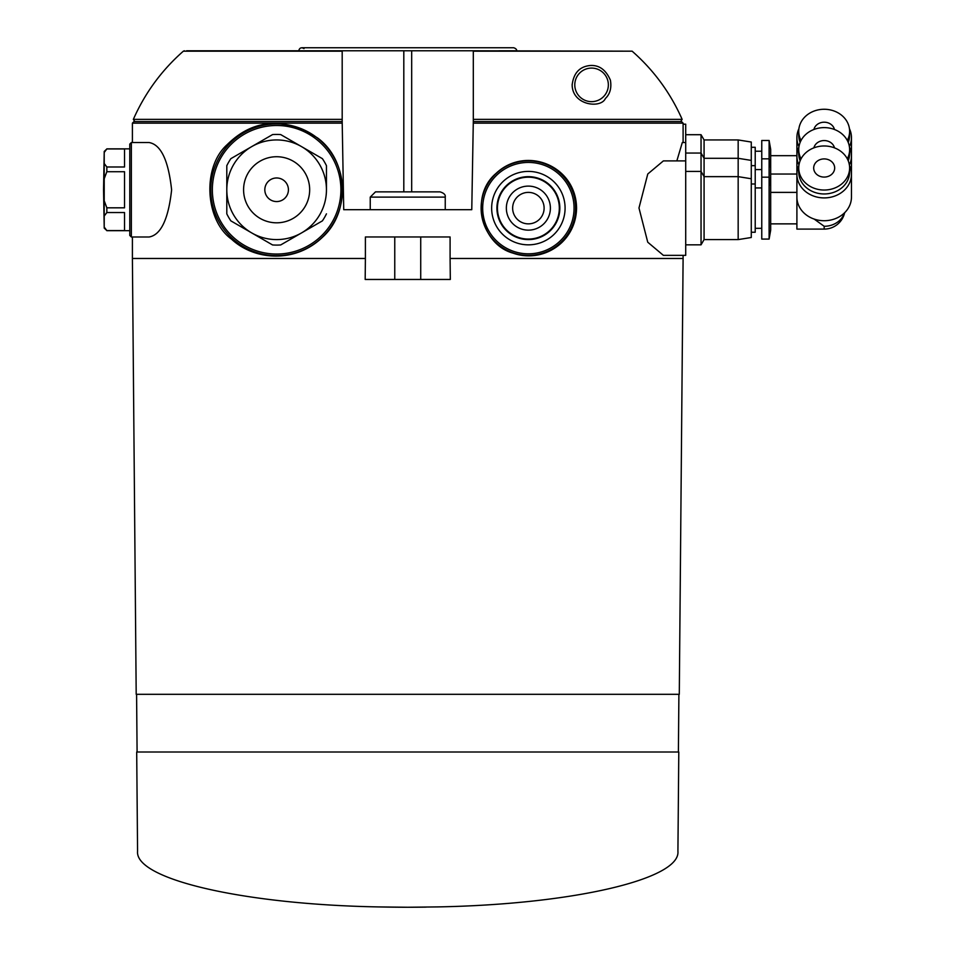 <?xml version="1.0" encoding="UTF-8"?>
<svg xmlns="http://www.w3.org/2000/svg" width="955" height="955" viewBox="0 0 955 955"><rect width="100%" height="100%" fill="white"/><g stroke="black" fill="none" stroke-linecap="round" stroke-linejoin="round"><path stroke-width="1.43" d="M106.841 148.944L104.214 151.439L103.546 189.77L104.214 228.102L104.214 227.075L106.841 230.585L124.532 230.585L124.532 212.535L106.841 212.535L104.214 216.045L104.214 227.075L104.191 189.77L104.214 178.74L104.214 200.789L106.841 207.82L124.532 207.82L124.532 171.721L106.841 171.721L104.214 178.74L104.214 163.484L106.841 166.994L124.532 166.994L124.532 148.944L106.841 148.944L104.214 152.466L104.214 163.484L104.214 152.466M824.177 177.081A10.493 9.084 0 0 0 834.67 167.996A10.493 9.084 0 0 0 824.177 158.912A10.493 9.084 0 0 0 813.684 167.996A10.493 9.084 0 0 0 824.177 177.081M798.917 165.382A27.277 23.624 0 0 0 796.9 174.299L796.9 229.105L824.177 229.105L824.177 226.287L814.161 219.077M796.9 197.112A27.277 23.624 0 0 0 824.177 220.724A27.277 23.624 0 0 0 851.454 197.112L851.454 174.299A27.277 23.624 0 0 0 849.437 165.382M798.917 147.022A27.277 23.624 0 0 0 796.9 155.94L796.9 174.299A27.277 23.624 0 0 0 824.177 197.912A27.277 23.624 0 0 0 851.454 174.299L851.454 155.94A27.277 23.624 0 0 0 849.437 147.022M798.738 167.996L798.738 171.936A25.439 22.025 0 0 0 824.177 193.96A25.439 22.025 0 0 0 849.616 171.936L849.616 167.996A25.439 22.025 0 0 0 824.177 145.972A25.439 22.025 0 0 0 798.738 167.996A25.439 22.025 0 0 0 824.177 190.033A25.439 22.025 0 0 0 849.616 167.996M342.188 121.655L343.728 209.694L471.77 209.694L473.298 121.655M683.1 258.471L679.292 694.309L136.195 694.309L132.399 258.471L365.395 258.471L365.395 236.971L450.092 236.971L450.092 258.471L683.1 258.471L683.1 255.355M685.714 160.894L663.391 160.894L647.777 173.989L638.979 207.987L647.741 242.2L663.391 255.355L685.714 255.355L685.714 124.186L683.1 124.186L685.714 124.186M685.714 142.534L682.3 142.534L676.844 160.894M227.075 144.73C201.875 167.173 205.218 220.33 231.528 239.168C254.472 260.512 295.214 263.616 322.611 237.126C350.951 211.652 348.133 160.237 317.597 137.974C283.169 116.808 253.003 119.053 227.075 144.73M496.015 173.44C469.335 195.763 481.165 244.623 513.11 253.159C542.189 263.58 576.008 242.916 576.569 208.13C576.116 165.31 525.441 145.458 496.015 173.44M131.348 142.534L131.348 236.995L149.087 236.995C160.858 234.99 168.367 219.292 171.613 189.902C168.426 160.345 160.906 144.563 149.087 142.534L131.348 142.534L129.773 144.109L129.773 148.861L106.841 148.861M473.274 123.159L683.1 123.159L681.524 121.583L473.31 121.583L473.31 50.782L632.126 51.176L473.31 51.176M186.619 50.782L342.188 50.782L342.188 121.583L133.963 121.583L132.399 123.159L342.212 123.159M590.166 65.513C599.179 64.916 605.924 69.811 610.412 80.196C611.713 87.956 610.042 94.056 605.386 98.496C600.97 108.81 572.308 105.492 572.164 84.876C573.633 73.01 579.637 66.552 590.166 65.513M572.176 84.315A19.41 19.41 0 0 0 573.06 90.701M574.791 84.876A16.784 16.784 0 0 0 599.967 99.404A16.784 16.784 0 0 0 599.967 70.336A16.784 16.784 0 0 0 574.791 84.876M191.836 50.782L207.032 50.782M565.085 208.118A36.708 36.708 0 0 1 510.018 239.92A36.708 36.708 0 0 1 510.018 176.329A36.708 36.708 0 0 1 565.085 208.118M559.845 208.118A31.467 31.467 0 0 1 512.644 235.372A31.467 31.467 0 0 1 512.644 180.877A31.467 31.467 0 0 1 559.845 208.118M559.32 208.118A30.942 30.942 0 0 1 512.907 234.918A30.942 30.942 0 0 1 512.907 181.331A30.942 30.942 0 0 1 559.32 208.118M550.39 208.118A22.025 22.025 0 0 1 517.359 227.195A22.025 22.025 0 0 1 517.359 189.054A22.025 22.025 0 0 1 550.39 208.118M544.111 208.118A15.734 15.734 0 0 1 520.511 221.751A15.734 15.734 0 0 1 520.511 194.498A15.734 15.734 0 0 1 544.111 208.118M450.092 258.471L450.318 279.457L365.18 279.457L365.395 258.471M326.455 165.704L326.455 189.77A49.827 49.827 0 0 0 251.714 146.616A49.827 49.827 0 0 0 226.801 189.77A49.827 49.827 0 0 0 301.541 232.913A49.827 49.827 0 0 0 301.541 146.616A49.827 49.827 0 0 0 226.801 189.77A49.827 49.827 0 0 0 301.541 232.913A49.827 49.827 0 0 0 326.455 189.77L326.455 165.704A55.33 55.33 0 0 0 322.384 158.649L280.698 134.583A55.33 55.33 0 0 0 272.557 134.583L230.871 158.649A55.33 55.33 0 0 0 226.801 165.704L226.801 213.836A55.33 55.33 0 0 0 230.871 220.88L272.557 244.946A55.33 55.33 0 0 0 280.698 244.946L322.384 220.88A55.33 55.33 0 0 0 326.455 213.836M377.655 906.904A1321.684 1321.684 0 0 0 407.749 907.25L377.655 906.904C242.976 904.385 134.727 879.185 137.568 851.275L136.696 752.003L678.79 752.003L677.919 851.275C680.724 879.137 572.773 904.373 437.868 906.904L407.749 907.25A1321.684 1321.684 0 0 0 426.109 907.119M264.559 50.782L298.712 50.782C299.548 47.822 301.314 47.093 304 48.598M301.852 47.75L513.635 47.75C515.64 48.335 516.691 49.35 516.786 50.782L498.785 50.782M411.677 191.86L411.677 50.782L473.31 50.782M411.677 50.782L342.081 50.782M264.822 189.77A11.806 11.806 0 0 0 282.525 199.989A11.806 11.806 0 0 0 282.525 179.552A11.806 11.806 0 0 0 264.822 189.77M226.801 165.704L226.801 213.836M796.9 168.784L796.9 137.58A27.277 23.624 0 0 0 798.977 146.616M770.685 167.746L770.685 149.386L769.109 140.469L769.109 239.072L770.685 230.143L770.685 167.746L769.109 158.828L761.768 158.828L761.768 140.469L769.109 140.469M751.275 232.244L755.214 232.244L755.214 147.285L751.275 147.285M751.275 160.404L751.275 142.044L738.167 139.943L738.167 239.598L751.275 237.497L751.275 160.404L738.167 158.303L704.074 158.303L704.074 139.943L738.167 139.943M685.714 153.051L701.042 153.051L704.074 158.303L704.074 239.598L701.042 244.838L701.042 134.703L704.074 139.943M769.109 239.072L761.768 239.072L761.768 158.828M834.467 129.498A10.493 9.084 0 0 0 824.177 122.204A10.493 9.084 0 0 0 813.899 129.498M847.3 140.469A25.439 22.025 0 0 0 849.616 131.289A25.439 22.025 0 0 0 824.177 109.264A25.439 22.025 0 0 0 798.738 131.289A25.439 22.025 0 0 0 801.054 140.469M848.219 142.438A25.439 22.025 0 0 0 849.616 135.216L849.616 131.289M798.738 131.289L798.738 135.216A25.439 22.025 0 0 0 800.147 142.438M849.377 146.616A27.277 23.624 0 0 0 851.454 137.58A27.277 23.624 0 0 0 849.437 128.674M798.917 128.674A27.277 23.624 0 0 0 796.9 137.58M834.467 147.858A10.493 9.084 0 0 0 824.177 140.564A10.493 9.084 0 0 0 813.899 147.858M847.3 158.828A25.439 22.025 0 0 0 849.616 149.649A25.439 22.025 0 0 0 824.177 127.612A25.439 22.025 0 0 0 798.738 149.649A25.439 22.025 0 0 0 801.054 158.828M848.219 160.786A25.439 22.025 0 0 0 849.616 153.576L849.616 149.649M798.738 149.649L798.738 153.576A25.439 22.025 0 0 0 800.147 160.786M849.377 164.976A27.277 23.624 0 0 0 851.454 155.94L851.454 137.58M796.9 155.94A27.277 23.624 0 0 0 798.977 164.976M131.348 236.995L129.773 235.419L129.773 144.109M137.09 752.003L136.589 694.309M370.242 197.112L445.245 197.112C445.687 194.808 443.932 193.053 440.004 191.86L375.494 191.86L370.242 197.112L370.242 209.694M106.841 230.585L104.214 228.102L104.214 227.075M824.177 226.287A20.974 18.169 0 0 0 844.399 212.953M106.841 212.535L106.841 207.82M106.841 171.721L106.841 166.994M473.31 119.375L682.145 119.375C670.482 92.969 653.817 70.228 632.126 51.176M342.188 51.176L183.36 51.176C161.681 70.228 145.005 92.969 133.342 119.375L342.188 119.375M575.626 208.118A47.261 47.261 0 0 1 504.741 249.052A47.261 47.261 0 0 1 504.741 167.197A47.261 47.261 0 0 1 575.626 208.118M574.062 208.118A45.685 45.685 0 0 1 505.529 247.691A45.685 45.685 0 0 1 505.529 168.558A45.685 45.685 0 0 1 574.062 208.118M394.761 279.457L394.761 236.971M420.725 279.457L420.725 236.971M243.585 189.77A33.043 33.043 0 0 0 293.149 218.385A33.043 33.043 0 0 0 293.149 161.156A33.043 33.043 0 0 0 243.585 189.77M227.899 145.482A65.847 65.847 0 0 0 294.677 253.099A65.847 65.847 0 0 0 332.579 155.044A65.847 65.847 0 0 0 227.899 145.482M212.356 189.77A64.272 64.272 0 0 0 308.763 245.435A64.272 64.272 0 0 0 308.763 134.106A64.272 64.272 0 0 0 212.356 189.77M403.81 191.86L403.81 50.782M106.841 230.68L129.773 230.68M132.399 123.159L132.399 142.534M132.399 236.995L132.399 258.471M683.1 123.159L683.1 142.534M770.685 155.677L796.9 155.677M755.214 151.224L761.768 151.224M685.714 134.703L701.042 134.703M770.685 174.037L796.9 174.037M755.214 169.572L761.768 169.572M751.275 165.645L755.214 165.645M770.685 223.864L796.9 223.864M770.685 192.385L796.9 192.385M770.685 186.106L769.109 177.176L761.768 177.176M755.214 228.317L761.768 228.317M755.214 187.932L761.768 187.932M751.275 183.993L755.214 183.993M751.275 178.752L738.167 176.651L704.074 176.651L701.042 171.411L685.714 171.411M704.074 239.598L738.167 239.598M685.714 244.838L701.042 244.838M824.177 229.105A20.974 20.974 0 0 0 844.65 212.714M183.36 51.176L184.399 50.782M682.145 119.375L680.7 121.583M133.342 119.375L134.786 121.583M678.396 752.003L678.898 694.309M445.245 197.112L445.245 209.694"/></g></svg>
